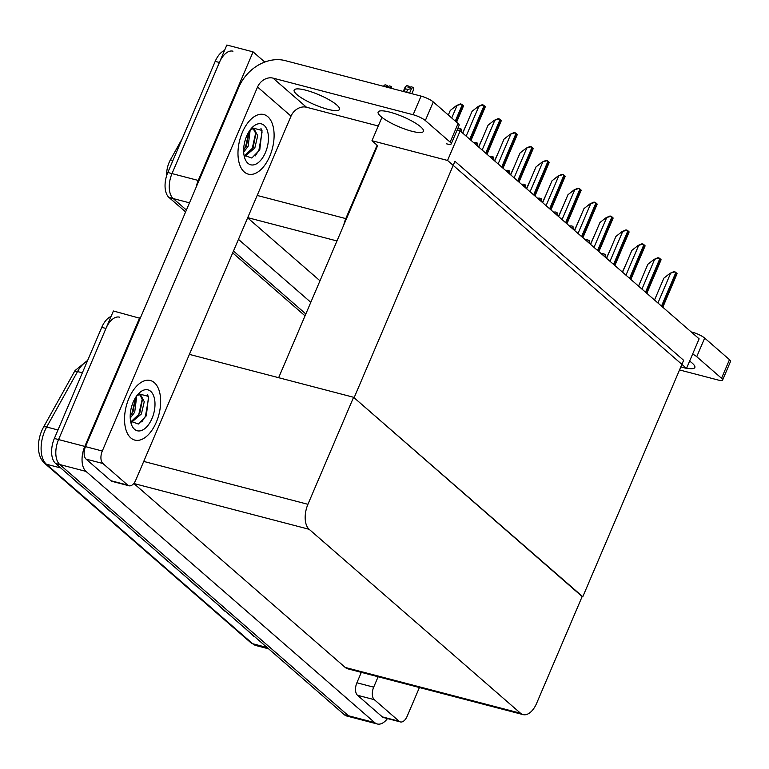 <?xml version="1.0" encoding="UTF-8"?>
<svg xmlns="http://www.w3.org/2000/svg" width="769" height="769" viewBox="0 0 769 769"><rect width="100%" height="100%" fill="white"/><g stroke="black" fill="none" stroke-linecap="round" stroke-linejoin="round"><path stroke-width="1.15" d="M166.671 175.543A17.504 9.584 -75.4 0 1 169.132 162.461A17.504 9.584 -75.4 0 1 170.41 159.837L182.378 138.333M381.933 117.369L371.975 140.717L377.108 145.187L345.8 218.598A19.446 10.651 104.6 0 0 343.781 225.009M377.108 145.187L377.627 145.639L278.647 377.704M189.491 202.824L173.217 198.575L186.406 210.052L173.217 198.575A19.446 10.651 -75.4 0 1 172.006 173.592L226.845 45.025L253.088 51.879L264.776 62.049M305.831 313.973L233.478 251.011L305.831 313.973M196.153 187.213A19.446 10.651 -75.4 0 1 198.248 180.446L253.088 51.879M310.801 302.313L238.457 239.361M247.637 217.838L319.981 280.791M460.16 130.903L447.548 160.452L686.515 368.389L699.127 338.841L460.16 130.903L457.103 130.105M686.515 368.389L680.825 366.909M447.548 160.452L371.975 140.717M582.162 596.561L354.105 397.727L454.94 161.298L683.641 360.305L582.796 596.725M387.48 718.563A19.446 10.651 -75.4 0 1 377.233 723.975L350.991 717.121A19.446 10.651 -75.4 0 1 348.463 715.756L59.771 464.543A19.446 10.651 -75.4 0 1 58.559 439.56L113.399 310.993L140.208 318.356M377.233 723.975A19.446 10.651 -75.4 0 1 374.705 722.61L86.003 471.397A19.446 10.651 -75.4 0 1 84.801 446.414L139.631 317.847M353.586 397.275L307.927 504.31A19.446 10.651 104.6 0 0 309.138 529.293L520.526 713.238A19.446 10.651 104.6 0 0 523.055 714.603A19.446 10.651 104.6 0 0 536.627 703.318L582.277 596.273L353.586 397.275L189.395 354.384M133.787 483.461A19.446 10.651 104.6 0 0 133.844 483.509L345.233 667.454A19.446 10.651 104.6 0 0 347.761 668.819L523.055 714.603M185.608 211.917L169.017 197.479L173.217 198.575A19.446 10.651 -75.4 0 1 172.006 173.592L219.396 62.472A19.446 10.651 -75.4 0 1 232.969 51.187M305.033 315.838L232.69 252.876M169.017 197.479A19.446 10.651 -75.4 0 1 167.805 172.496L215.195 61.376A19.446 10.651 -75.4 0 1 224.519 50.466M87.301 361.228A25.935 14.198 104.6 0 0 77.534 371.552L46.678 427.026A25.935 14.198 104.6 0 0 44.775 430.909A25.935 14.198 104.6 0 0 46.39 464.216A6.479 5.239 131 0 1 44.621 463.294C40.795 459.766 38.738 454.69 38.45 448.067A23.339 12.775 -75.4 0 1 41.737 430.813A23.339 12.775 -75.4 0 1 43.439 427.314L74.305 371.85A23.339 12.775 -75.4 0 1 75.074 370.533L87.695 360.315M111.072 316.444A19.446 10.651 -75.4 0 0 101.748 327.354L54.359 438.465A19.446 10.651 -75.4 0 0 55.57 463.447L344.272 714.661A19.446 10.651 -75.4 0 0 346.8 716.026L350.991 717.121A19.446 10.651 -75.4 0 1 348.463 715.756L59.771 464.543A19.446 10.651 -75.4 0 1 58.559 439.56L105.949 328.45A19.446 10.651 -75.4 0 1 119.522 317.164M254.712 636.732A5.191 4.191 131 0 1 254.116 636.626L254.789 636.809M246.138 629.273L254.116 636.626M225.865 611.634A5.191 4.191 131 0 1 225.269 611.528L225.942 611.701M217.291 604.174L225.269 611.528M197.018 586.536A5.191 4.191 131 0 1 196.422 586.43L197.095 586.603M188.443 579.076L196.422 586.43M81.629 486.123A5.191 4.191 131 0 1 81.033 486.018L81.706 486.2M73.055 478.664L81.033 486.018M110.476 511.231A5.191 4.191 131 0 1 109.88 511.125L110.553 511.298M101.902 503.772L109.88 511.125M139.324 536.329A5.191 4.191 131 0 1 138.728 536.224L139.4 536.397M130.749 528.87L138.728 536.224M168.171 561.428A5.191 4.191 131 0 1 167.575 561.322L168.248 561.505M159.596 553.968L167.575 561.322M601.944 254.279L602.838 253.607L605.174 254.356L605.126 257.048M603.309 255.385L604.934 254.154M585.968 240.37L586.862 239.697L589.198 240.447L589.169 243.081M587.324 241.476L588.958 240.245M569.983 226.471L570.877 225.788L572.972 226.336L573.165 229.239M571.348 227.576L572.972 226.336M554.007 212.561L554.891 211.888L556.996 212.436L557.208 215.272M555.362 213.667L556.996 212.436M538.021 198.652L538.915 197.979L541.251 198.729L541.203 201.43M539.386 199.757L541.011 198.527M622.371 272.053L626.447 263.113M654.525 300.035L663.858 278.167L670.01 273.312L674.99 271.88A3.239 0.711 23.1 0 1 675.845 272.476L676.71 273.235A3.239 0.711 23.1 0 1 677.076 273.697L662.811 307.244M670.01 273.312L673.923 271.611L674.99 271.88M380.847 116.475A24.637 5.402 23.1 0 1 378.137 112.024A24.637 5.402 23.1 0 1 396.17 114.1A24.637 5.402 23.1 0 1 420.739 126.895A24.637 5.402 23.1 0 1 423.45 131.355A24.637 5.402 23.1 0 1 405.417 129.279A24.637 5.402 23.1 0 1 380.847 116.475M296.882 94.549A24.637 5.402 23.1 0 1 294.162 90.088A24.637 5.402 23.1 0 1 312.195 92.165A24.637 5.402 23.1 0 1 336.764 104.969A24.637 5.402 23.1 0 1 339.485 109.419A24.637 5.402 23.1 0 1 321.452 107.343A24.637 5.402 23.1 0 1 296.882 94.549M156.299 422.229A30.789 16.86 104.6 0 0 150.378 380.52A30.789 16.86 104.6 0 0 128.894 398.38A30.789 16.86 104.6 0 0 134.815 440.099A30.789 16.86 104.6 0 0 156.299 422.229A30.789 16.86 -75.4 0 1 134.815 440.099A30.789 16.86 -75.4 0 1 128.894 398.38A30.789 16.86 -75.4 0 1 150.378 380.52A30.789 16.86 -75.4 0 1 156.299 422.229M269.746 156.261A30.789 16.86 104.6 0 0 263.825 114.543A30.789 16.86 104.6 0 0 242.341 132.412A30.789 16.86 104.6 0 0 248.262 174.13A30.789 16.86 104.6 0 0 269.746 156.261A30.789 16.86 -75.4 0 1 248.262 174.13A30.789 16.86 -75.4 0 1 242.341 132.412A30.789 16.86 -75.4 0 1 263.825 114.543A30.789 16.86 -75.4 0 1 269.746 156.261M127.702 485.095L102.902 463.505L86.099 459.122A9.728 5.325 -75.4 0 1 85.494 446.626L238.775 87.282A38.892 31.404 -49 0 1 285.145 60.607L421.076 96.106A9.728 2.134 23.1 0 1 433.274 101.931L425.334 120.541A9.728 2.134 -156.9 0 0 413.136 114.725L273.014 78.121L306.475 107.237A12.967 10.468 -49 0 0 291.018 116.138L135.757 480.135A9.728 5.325 104.6 0 1 128.971 485.777A9.728 5.325 104.6 0 1 127.702 485.095L110.909 480.712L86.099 459.122M128.971 485.777L112.178 481.384A9.728 5.325 -75.4 0 1 110.909 480.712M446.597 143.841A9.728 2.134 -156.9 0 0 451.22 143.89A9.728 2.134 -156.9 0 0 450.144 142.13L458.084 123.521L433.274 101.931M458.084 123.521A9.728 2.134 23.1 0 1 459.16 125.28L451.22 143.89M450.144 142.13L425.334 120.541M378.261 125.991L306.475 107.237M291.018 116.138L257.548 87.012L102.296 451.019A9.728 5.325 104.6 0 0 102.902 463.505M257.548 87.012A12.967 10.468 131 0 1 273.014 78.121M689.63 361.103A24.637 5.402 23.1 0 1 692.129 363.045A24.637 5.402 23.1 0 1 694.849 367.505A24.637 5.402 23.1 0 1 686.611 368.168M399.101 721.245A9.728 5.325 104.6 0 0 400.361 721.928L383.568 717.544A9.728 5.325 -75.4 0 1 382.299 716.862L399.101 721.245L374.292 699.655L357.498 695.272A9.728 5.325 -75.4 0 1 356.893 682.776L361.334 672.366M382.299 716.862L357.498 695.272M691.177 331.92L692.475 332.256A9.728 2.134 23.1 0 1 704.673 338.081L696.733 356.701A9.728 2.134 -156.9 0 0 692.629 354.067M679.527 369.947L717.996 379.992A9.728 2.134 -156.9 0 0 722.61 380.04A9.728 2.134 -156.9 0 0 721.533 378.281L729.483 359.671L704.673 338.081M729.483 359.671A9.728 2.134 23.1 0 1 730.55 361.43L722.61 380.04M721.533 378.281L696.733 356.701M378.127 676.749L373.686 687.169A9.728 5.325 104.6 0 0 374.292 699.655M400.361 721.928A9.728 5.325 104.6 0 0 407.147 716.285L419.413 687.534M606.395 258.153L610.471 249.214M590.409 244.244L594.485 235.304M574.433 230.335L578.509 221.395M638.549 286.126L647.873 264.257L654.034 259.403L659.004 257.98A3.239 0.711 23.1 0 1 659.86 258.576L660.725 259.326A3.239 0.711 23.1 0 1 661.09 259.787L646.825 293.335M654.034 259.403L657.937 257.702L659.004 257.98M622.563 272.226L631.897 250.358L638.049 245.494L643.028 244.071A3.239 0.711 23.1 0 1 643.884 244.667L644.749 245.417A3.239 0.711 23.1 0 1 645.114 245.888L630.849 279.426M638.049 245.494L641.961 243.792L643.028 244.071M606.587 258.317L615.911 236.448L622.073 231.594L627.043 230.162A3.239 0.711 23.1 0 1 627.898 230.758L628.763 231.517A3.239 0.711 23.1 0 1 629.129 231.978L614.864 265.526M622.073 231.594L625.976 229.893L627.043 230.162M590.602 244.407L599.935 222.539L606.087 217.685L611.067 216.262A3.239 0.711 23.1 0 1 611.922 216.858L612.787 217.608A3.239 0.711 23.1 0 1 613.143 218.069L598.888 251.617M606.087 217.685L610 215.983L611.067 216.262M246.638 136.151A21.138 11.573 -75.4 0 1 252.751 126.952A21.138 11.573 -75.4 0 1 266.526 128.577A21.138 11.573 -75.4 0 1 265.449 152.522A21.138 11.573 -75.4 0 1 244.677 157.885A21.138 11.573 -75.4 0 1 246.638 136.151M251.934 127.779L261.998 130.442L259.778 149.811L251.838 158.039L244.263 155.367M244.965 156.309L254.827 147.984L257.711 135.728L253.962 128.644L250.569 129.355M244.494 155.703L253.155 147.552L255.866 133.614L253.097 128.538M243.638 150.08L246.493 145.812L249.118 131.422M243.677 152.127L248.156 146.245L250.194 129.855M243.763 149.936L245.561 146.773L249.069 131.489M250.434 151.676L252.222 148.513L255.721 132.874M255.221 155.924L258.893 150.253L262.085 131.989L260.951 128.385M133.191 402.12A21.138 11.573 -75.4 0 1 139.304 392.93A21.138 11.573 -75.4 0 1 153.079 394.555A21.138 11.573 -75.4 0 1 152.002 418.49A21.138 11.573 -75.4 0 1 131.23 423.854A21.138 11.573 -75.4 0 1 133.191 402.12M138.478 393.747L148.552 396.419L146.331 415.789L138.382 424.017L130.817 421.335M131.518 422.287L141.381 413.962L144.264 401.706L140.516 394.622L137.122 395.333M131.047 421.681L139.708 413.53L142.419 399.592L139.65 394.507M130.192 416.048L133.047 411.78L135.671 397.39M130.23 418.105L134.71 412.222L136.747 395.833M130.317 415.904L132.114 412.751L135.623 397.467M136.988 417.644L138.776 414.491L142.275 398.842M141.775 421.902L145.447 416.231L148.638 397.967L147.504 394.362M558.448 216.435L562.524 207.495M542.472 202.526L546.548 193.586M526.486 188.616L530.562 179.677M574.626 230.508L583.95 208.639L590.102 203.775L595.081 202.353A3.239 0.711 23.1 0 1 595.937 202.949L596.802 203.698A3.239 0.711 23.1 0 1 597.167 204.17L582.902 237.708M590.102 203.775L594.014 202.074L595.081 202.353M558.64 216.598L567.964 194.73L574.126 189.876L579.105 188.443A3.239 0.711 23.1 0 1 579.961 189.039L580.826 189.799A3.239 0.711 23.1 0 1 581.181 190.26L566.926 223.808M574.126 189.876L578.038 188.174L579.105 188.443M542.664 202.689L551.988 180.83L558.14 175.966L563.119 174.544A3.239 0.711 23.1 0 1 563.975 175.14L564.84 175.89A3.239 0.711 23.1 0 1 565.205 176.351L550.94 209.899M558.14 175.966L562.052 174.265L563.119 174.544M522.036 184.752L522.93 184.07L525.035 184.618L525.246 187.463M523.401 185.858L525.035 184.618M506.06 170.843L506.954 170.17L509.289 170.92L509.241 173.611M507.425 171.948L509.049 170.718M490.074 156.934L490.968 156.261L493.073 156.809L493.285 159.644M491.439 158.039L493.073 156.809M510.51 174.717L514.586 165.777M494.525 160.808L498.6 151.868M478.549 146.898L482.624 137.959M462.563 132.999L466.639 124.059M448.317 115.014L450.259 110.467L456.421 105.603L461.39 104.18A3.239 0.711 23.1 0 1 462.246 104.776L463.111 105.526A3.239 0.711 23.1 0 1 463.476 105.997L456.603 122.223M456.421 105.603L460.333 103.902L461.39 104.18M383.308 86.243L385.048 84.801L387.143 85.349L385.98 86.224L388.085 86.782L389.249 85.897L391.344 86.445L391.565 88.397M389.623 87.897L391.344 86.445M387.374 86.589L387.182 85.465M386.769 86.436L387.143 85.349M386.913 86.474L387.326 85.503M526.678 188.79L536.003 166.921L542.164 162.057L547.134 160.634A3.239 0.711 23.1 0 1 547.989 161.23L548.855 161.98A3.239 0.711 23.1 0 1 549.22 162.451L534.964 195.989M542.164 162.057L546.077 160.356L547.134 160.634M510.703 174.88L520.027 153.012L526.179 148.157L531.158 146.725A3.239 0.711 23.1 0 1 532.013 147.321L532.879 148.081A3.239 0.711 23.1 0 1 533.244 148.542L518.979 182.09M526.179 148.157L530.091 146.456L531.158 146.725M494.717 160.971L504.041 139.112L510.203 134.248L515.172 132.826A3.239 0.711 23.1 0 1 516.028 133.422L516.893 134.171A3.239 0.711 23.1 0 1 517.258 134.642L502.993 168.18M510.203 134.248L514.115 132.547L515.172 132.826M478.731 147.071L488.065 125.203L494.217 120.349L499.196 118.916A3.239 0.711 23.1 0 1 500.052 119.512L500.917 120.262A3.239 0.711 23.1 0 1 501.282 120.733L487.017 154.271M494.217 120.349L498.129 118.637L499.196 118.916M462.755 133.162L472.079 111.294L478.241 106.439L483.211 105.007A3.239 0.711 23.1 0 1 484.066 105.603L484.931 106.362A3.239 0.711 23.1 0 1 485.297 106.824L471.032 140.371M478.241 106.439L482.153 104.738L483.211 105.007M474.098 143.034L474.992 142.352L477.088 142.899L477.309 145.745M475.463 144.139L477.088 142.899M459.285 130.672L458.728 130.528M457.468 129.23L459.006 128.452L461.112 129L461.323 131.835M459.478 130.23L461.112 129M408.589 87.262L408.964 86.186L407.801 87.06L409.906 87.608L411.069 86.734L413.405 87.483L413.376 90.117L411.857 93.703M404.081 91.665L405.311 88.791L405.234 86.868L406.868 85.638L408.964 86.186M409.195 87.426L409.002 86.301M409.146 86.33L408.733 87.301M403.254 91.453L405.234 86.868M409.579 93.107L411.53 88.512L407.724 89.425L406.493 92.299M405.311 88.791L407.724 89.425M411.53 88.512L413.164 87.282M412.943 91.146L413.376 90.117M170.41 159.837L172.919 160.49M345.8 218.598L257.182 195.451M198.248 180.446L167.805 172.496M336.976 240.957L247.714 217.646M374.705 722.61L344.272 714.661M84.801 446.414L54.359 438.465M86.003 471.397L55.57 463.447M309.138 529.293L133.844 483.509M307.927 504.31L143.736 461.429M520.526 713.238L345.233 667.454M215.195 61.376L219.396 62.472M43.439 427.314A6.479 2.307 -150.9 0 1 46.678 427.026L57.983 429.977M82.36 372.811L77.534 371.552A6.479 2.307 -150.9 0 0 74.305 371.85M60.77 467.975L46.39 464.216L252.703 643.74A25.935 14.198 104.6 0 0 256.077 645.566L250.934 642.817A6.479 5.239 -49 0 0 252.703 643.74L267.083 647.498M101.748 327.354L105.949 328.45M662.369 306.85L676.71 273.235M661.503 306.1L675.845 272.476M657.928 302.996L670.539 273.447M413.136 114.725L421.076 96.106M85.494 446.626L102.296 451.019M692.225 332.833L692.475 332.256M356.893 682.776L373.686 687.169M646.383 292.951L660.725 259.326M645.518 292.191L659.86 258.576M641.952 289.086L654.554 259.538M630.407 279.041L644.749 245.417M629.542 278.291L643.884 244.667M625.966 275.187L638.578 245.638M614.421 265.132L628.763 231.517M613.556 264.382L627.898 230.758M609.99 261.277L622.592 231.729M598.445 251.232L612.787 217.608M597.58 250.473L611.922 216.858M594.004 247.368L606.606 217.819M582.46 237.323L596.802 203.698M581.595 236.573L595.937 202.949M578.028 233.468L590.63 203.92M566.484 223.414L580.826 189.799M565.619 222.664L579.961 189.039M562.043 219.559L574.645 190.01M550.498 209.514L564.84 175.89M549.633 208.755L563.975 175.14M546.067 205.65L558.669 176.101M456.161 121.838L463.111 105.526M455.296 121.089L462.246 104.776M451.72 117.974L456.94 105.738M534.522 195.605L548.855 161.98M533.648 194.855L547.989 161.23M530.081 191.75L542.683 162.201M518.537 181.695L532.879 148.081M517.672 180.946L532.013 147.321M514.105 177.841L526.707 148.292M502.551 167.796L516.893 134.171M501.686 167.036L516.028 133.422M498.12 163.932L510.722 134.383M486.575 153.887L500.917 120.262M485.71 153.137L500.052 119.512M482.144 150.032L494.746 120.483M470.59 139.987L484.931 106.362M469.724 139.227L484.066 105.603M466.158 136.123L478.76 106.574M170.084 167.161L172.112 162.586M250.934 642.817L44.621 463.294M256.077 645.566L268.621 648.834M411.876 93.703L413.184 90.655"/></g></svg>
